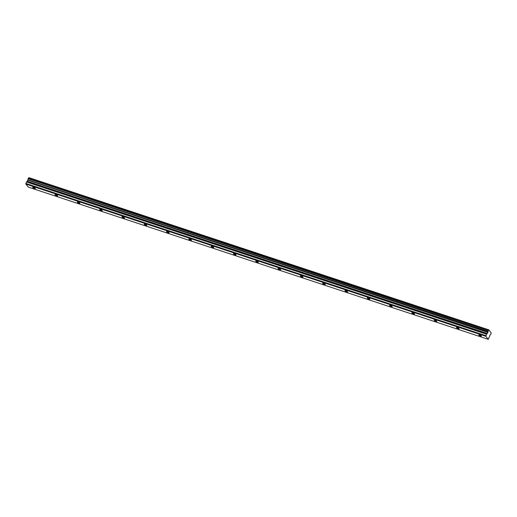 <?xml version="1.0" encoding="UTF-8"?>
<svg xmlns="http://www.w3.org/2000/svg" width="517" height="517" viewBox="0 0 517 517"><rect width="100%" height="100%" fill="white"/><g stroke="black" fill="none" stroke-linecap="round" stroke-linejoin="round"><path stroke-width="0.78" d="M480.532 336.056A1.454 0.343 -155.3 0 0 481.417 336.121A1.454 0.343 -155.3 0 0 479.673 334.971A1.454 0.343 -155.3 0 0 478.781 334.906A1.454 0.343 -155.3 0 0 480.532 336.056M34.452 188.427A1.454 0.343 -155.3 0 0 35.337 188.485A1.454 0.343 -155.3 0 0 33.586 187.341A1.454 0.343 -155.3 0 0 32.7 187.277A1.454 0.343 -155.3 0 0 34.452 188.427M56.754 195.807A1.454 0.343 -155.3 0 0 57.639 195.872A1.454 0.343 -155.3 0 0 55.888 194.722A1.454 0.343 -155.3 0 0 55.002 194.657A1.454 0.343 -155.3 0 0 56.754 195.807M79.056 203.187A1.454 0.343 -155.3 0 0 79.948 203.252A1.454 0.343 -155.3 0 0 78.196 202.102A1.454 0.343 -155.3 0 0 77.304 202.037A1.454 0.343 -155.3 0 0 79.056 203.187M101.358 210.568A1.454 0.343 -155.3 0 0 102.25 210.632A1.454 0.343 -155.3 0 0 100.498 209.482A1.454 0.343 -155.3 0 0 99.613 209.417A1.454 0.343 -155.3 0 0 101.358 210.568M123.666 217.948A1.454 0.343 -155.3 0 0 124.552 218.012A1.454 0.343 -155.3 0 0 122.8 216.869A1.454 0.343 -155.3 0 0 121.915 216.804A1.454 0.343 -155.3 0 0 123.666 217.948M145.968 225.334A1.454 0.343 -155.3 0 0 146.86 225.399A1.454 0.343 -155.3 0 0 145.109 224.249A1.454 0.343 -155.3 0 0 144.217 224.184A1.454 0.343 -155.3 0 0 145.968 225.334M168.271 232.715A1.454 0.343 -155.3 0 0 169.162 232.779A1.454 0.343 -155.3 0 0 167.411 231.629A1.454 0.343 -155.3 0 0 166.526 231.564A1.454 0.343 -155.3 0 0 168.271 232.715M190.579 240.095A1.454 0.343 -155.3 0 0 191.464 240.159A1.454 0.343 -155.3 0 0 189.713 239.009A1.454 0.343 -155.3 0 0 188.828 238.944A1.454 0.343 -155.3 0 0 190.579 240.095M212.881 247.475A1.454 0.343 -155.3 0 0 213.767 247.54A1.454 0.343 -155.3 0 0 212.022 246.389A1.454 0.343 -155.3 0 0 211.13 246.331A1.454 0.343 -155.3 0 0 212.881 247.475M235.183 254.855A1.454 0.343 -155.3 0 0 236.075 254.92A1.454 0.343 -155.3 0 0 234.324 253.776A1.454 0.343 -155.3 0 0 233.438 253.711A1.454 0.343 -155.3 0 0 235.183 254.855M257.492 262.242A1.454 0.343 -155.3 0 0 258.377 262.306A1.454 0.343 -155.3 0 0 256.626 261.156A1.454 0.343 -155.3 0 0 255.741 261.091A1.454 0.343 -155.3 0 0 257.492 262.242M279.794 269.622A1.454 0.343 -155.3 0 0 280.679 269.687A1.454 0.343 -155.3 0 0 278.934 268.536A1.454 0.343 -155.3 0 0 278.043 268.472A1.454 0.343 -155.3 0 0 279.794 269.622M302.096 277.002A1.454 0.343 -155.3 0 0 302.988 277.067A1.454 0.343 -155.3 0 0 301.237 275.916A1.454 0.343 -155.3 0 0 300.351 275.852A1.454 0.343 -155.3 0 0 302.096 277.002M324.405 284.382A1.454 0.343 -155.3 0 0 325.29 284.447A1.454 0.343 -155.3 0 0 323.539 283.303A1.454 0.343 -155.3 0 0 322.653 283.238A1.454 0.343 -155.3 0 0 324.405 284.382M346.707 291.769A1.454 0.343 -155.3 0 0 347.592 291.834A1.454 0.343 -155.3 0 0 345.847 290.683A1.454 0.343 -155.3 0 0 344.955 290.619A1.454 0.343 -155.3 0 0 346.707 291.769M369.009 299.149A1.454 0.343 -155.3 0 0 369.901 299.214A1.454 0.343 -155.3 0 0 368.149 298.063A1.454 0.343 -155.3 0 0 367.264 297.999A1.454 0.343 -155.3 0 0 369.009 299.149M391.317 306.529A1.454 0.343 -155.3 0 0 392.203 306.594A1.454 0.343 -155.3 0 0 390.451 305.444A1.454 0.343 -155.3 0 0 389.566 305.379A1.454 0.343 -155.3 0 0 391.317 306.529M413.619 313.909A1.454 0.343 -155.3 0 0 414.505 313.974A1.454 0.343 -155.3 0 0 412.76 312.824A1.454 0.343 -155.3 0 0 411.868 312.759A1.454 0.343 -155.3 0 0 413.619 313.909M435.921 321.29A1.454 0.343 -155.3 0 0 436.813 321.354A1.454 0.343 -155.3 0 0 435.062 320.21A1.454 0.343 -155.3 0 0 434.177 320.146A1.454 0.343 -155.3 0 0 435.921 321.29M458.23 328.676A1.454 0.343 -155.3 0 0 459.115 328.741A1.454 0.343 -155.3 0 0 457.364 327.591A1.454 0.343 -155.3 0 0 456.479 327.526A1.454 0.343 -155.3 0 0 458.23 328.676M485.877 336.315L486.691 334.105L26.671 181.861L27.963 179.826L488.009 331.959A0.788 0.33 108.3 0 0 488.106 331.1L28.105 178.669L28.345 178.152L488.468 330.305A0.788 0.33 108.3 0 0 488.494 330.318A0.788 0.33 108.3 0 0 488.914 329.988L491.144 332.793A0.788 0.33 108.3 0 0 491.072 333.581L490.711 334.376A0.788 0.33 108.3 0 0 490.685 334.363A0.788 0.33 108.3 0 0 490.232 334.757L488.268 339.326L28.248 187.083L25.85 184.071L485.877 336.315L488.268 339.326M28.105 178.669L488.106 331.1M28.441 178.061L488.468 330.305L28.345 178.152M488.132 330.912L488.365 330.395M487.983 332.069L486.691 334.105M25.85 184.071L25.902 183.464L485.928 335.707M25.902 183.464L26.587 181.978L486.607 334.221M488.009 331.959L27.963 179.826M27.989 179.716A0.788 0.33 108.3 0 0 28.086 178.856M28.5 178.081A0.788 0.33 108.3 0 0 28.894 177.745L488.914 329.988M28.978 177.674L488.998 329.917L28.894 177.745M27.899 180.174L487.925 332.418M487.408 333.53L27.388 181.286M27.304 181.402L487.324 333.652M27.944 180.006L487.97 332.25"/></g></svg>

